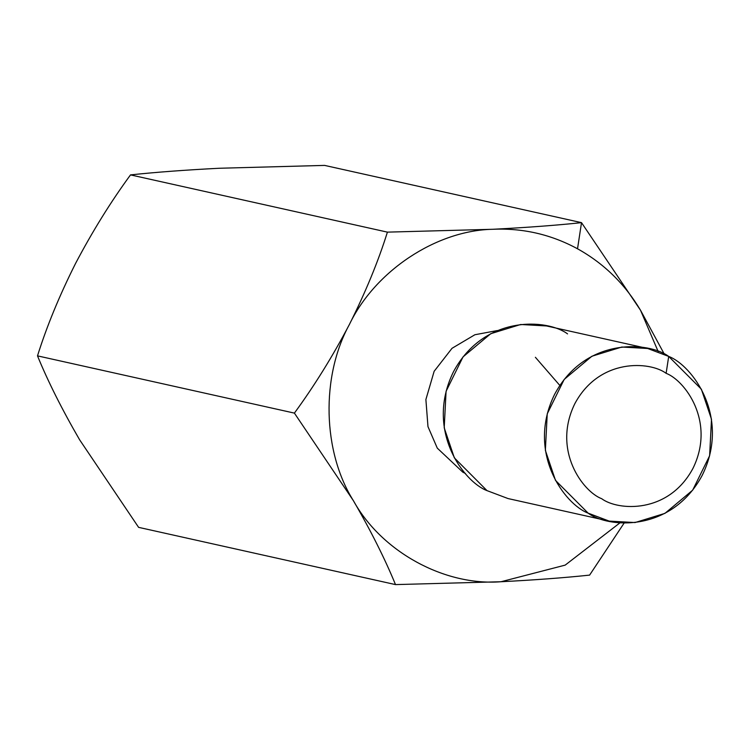 <?xml version="1.0" encoding="UTF-8"?>
<svg xmlns="http://www.w3.org/2000/svg" width="750" height="750" viewBox="0 0 750 750"><rect width="100%" height="100%" fill="white"/><g stroke="black" fill="none" stroke-linecap="round" stroke-linejoin="round"><path stroke-width="1.12" d="M640.538 310.275C624.788 283.866 603.787 263.372 577.528 248.784C551.128 234.469 522.928 227.972 492.937 229.275C436.312 230.306 375.038 270.956 349.378 324.506C320.812 376.462 322.538 451.688 353.428 500.738C322.538 451.688 320.812 376.462 349.378 324.506C375.038 270.956 436.312 230.306 492.937 229.275L387.413 232.134C378.272 261.366 365.597 292.153 349.378 324.506C332.578 356.456 314.25 385.988 294.403 413.109L353.428 500.738C381.478 551.672 444.478 586.238 501.028 581.737L565.181 565.116L620.081 522.75L565.181 565.116L501.028 581.737C444.478 586.238 381.478 551.672 353.428 500.738C370.856 530.784 384.881 558.731 395.503 584.597L501.028 581.737C534.788 580.003 564.319 577.791 589.603 575.109L624.178 522.975L589.603 575.109C564.319 577.791 534.788 580.003 501.028 581.737L395.503 584.597L138.6 527.353L79.575 439.725L138.6 527.353L395.503 584.597C384.881 558.731 370.856 530.784 353.428 500.738L294.403 413.109L37.5 355.866C46.744 326.391 59.419 295.594 75.534 263.494C92.484 231.3 110.812 201.769 130.509 174.891C110.812 201.769 92.484 231.3 75.534 263.494C59.419 295.594 46.744 326.391 37.5 355.866L294.403 413.109C314.25 385.988 332.578 356.456 349.378 324.506C365.597 292.153 378.272 261.366 387.413 232.134L130.509 174.891C155.794 172.209 185.325 169.997 219.084 168.262L324.609 165.403L219.084 168.262C185.325 169.997 155.794 172.209 130.509 174.891L387.413 232.134L492.937 229.275C522.928 227.972 551.128 234.469 577.528 248.784L581.512 222.647C556.594 225.3 527.072 227.513 492.937 229.275C527.072 227.513 556.594 225.3 581.512 222.647L324.609 165.403L581.512 222.647L577.528 248.784C603.787 263.372 624.788 283.866 640.538 310.275L664.35 354.216L640.538 310.275L658.209 351.619L640.538 310.275L581.512 222.647M37.5 355.866C47.944 381.384 61.969 409.331 79.575 439.725C61.969 409.331 47.944 381.384 37.5 355.866M666.122 373.322C650.147 361.331 599.522 357.656 574.866 403.612C551.822 450.459 583.125 491.747 601.688 498.703C617.663 510.703 668.297 514.378 692.944 468.412C715.988 421.575 684.694 380.278 666.122 373.322C684.694 380.278 715.988 421.575 692.944 468.412C668.297 514.378 617.663 510.703 601.688 498.703C583.125 491.747 551.822 450.459 574.866 403.612C599.522 357.656 650.147 361.331 666.122 373.322L668.7 356.428C648.731 341.438 585.441 336.844 554.634 394.294C525.825 452.85 564.947 504.459 588.159 513.159C608.128 528.159 671.419 532.744 702.234 475.294C731.034 416.737 691.912 365.128 668.7 356.428L666.122 373.322M668.7 356.428L701.362 389.194L711.497 419.241L709.622 455.756L692.672 490.163L664.95 513.366L635.025 522.553L609.197 521.1L588.159 513.159L555.497 480.394L545.363 450.347L547.238 413.831L564.188 379.425L591.909 356.231L621.834 347.034L647.663 348.488L668.7 356.428M647.663 348.488L546.506 325.95L520.678 324.497L490.753 333.694L463.031 356.887L446.081 391.294L444.206 427.809L454.35 457.856L487.003 490.622L508.05 498.562L609.197 521.1M487.003 490.622C463.8 481.922 424.669 430.312 453.478 371.756C484.294 314.306 547.584 318.9 567.553 333.891M462.75 472.116L463.331 471.019L462.75 472.116L437.297 448.144L427.978 426.647L425.887 399.544L434.137 371.306L452.025 348.3L474.881 334.744L497.381 330.544L474.881 334.744L452.025 348.3L434.137 371.306L425.887 399.544L427.978 426.647L437.297 448.144L462.75 472.116L465.516 473.55M559.828 385.434L535.388 357.291"/></g></svg>

